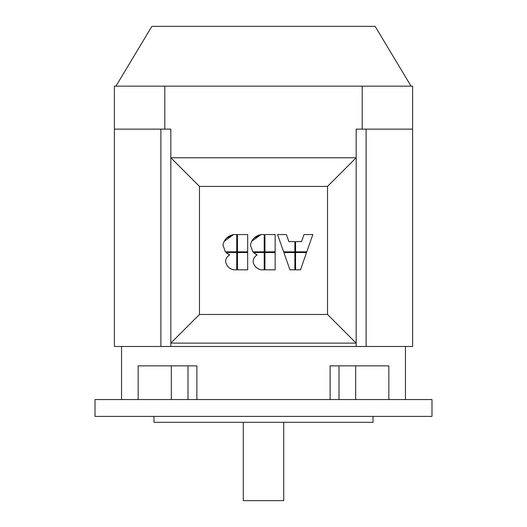 <?xml version="1.0" encoding="UTF-8"?>
<svg xmlns="http://www.w3.org/2000/svg" width="527" height="527" viewBox="0 0 527 527"><rect width="100%" height="100%" fill="white"/><g stroke="black" fill="none" stroke-linecap="round" stroke-linejoin="round"><path stroke-width="0.79" d="M411.067 86.165L375.125 26.35L151.875 26.35L375.125 26.35L151.875 26.35L115.933 86.165M160.887 346.483L170.834 346.483L170.834 343.11L356.166 343.11L356.166 346.483L366.113 346.483L366.113 129.128L366.113 346.483L114.385 346.483L160.887 346.483L160.887 129.128L160.887 346.483M226.57 238.118L233.586 234.548L236.742 234.548L233.586 234.548C227.776 235.786 224.238 239.304 222.967 245.108L225.391 251.84L236.742 251.84L236.742 234.548L236.742 251.84L225.391 251.84L222.967 245.108C224.238 239.304 227.776 235.786 233.586 234.548L224.028 241.465M254.113 253.112L253.507 252.525L264.218 252.525L253.507 252.525L257.143 254.943C254.449 256.491 253.105 258.797 253.112 261.873C254.146 266.122 256.794 268.77 261.056 269.817L264.218 269.817L264.218 252.525L264.218 269.817L261.056 269.817C256.761 268.816 254.113 266.168 253.112 261.873C254.113 266.168 256.761 268.816 261.056 269.817M254.047 238.118L261.056 234.548L264.218 234.548L261.056 234.548C255.252 235.786 251.715 239.304 250.444 245.108L252.868 251.84L264.218 251.84L264.218 234.548L264.218 251.84L252.868 251.84L250.444 245.108C251.708 239.304 255.252 235.786 261.056 234.548L251.504 241.465M289.936 269.817L294.87 269.817L294.87 252.525L283.882 252.525L289.936 269.817L283.882 252.525L294.87 252.525L294.87 269.817L289.936 269.817M295.555 269.817L300.495 269.817L306.549 252.525L295.555 252.525L295.555 269.817L295.555 252.525L306.549 252.525L300.495 269.817L295.555 269.817M288.875 241.623L286.398 234.548L277.577 234.548L283.631 251.84L294.87 251.84L294.87 241.623L288.875 241.623L294.87 241.623L294.87 251.84L283.631 251.84L277.577 234.548L286.398 234.548L288.875 241.623M301.549 241.623L295.555 241.623L295.555 251.84L306.793 251.84L312.847 234.548L304.033 234.548L301.549 241.623L304.033 234.548L312.847 234.548L306.793 251.84L295.555 251.84L295.555 241.623L301.549 241.623M226.636 253.112L226.03 252.525L236.742 252.525L226.03 252.525L229.667 254.943C226.979 256.491 225.635 258.797 225.635 261.873C226.669 266.122 229.317 268.77 233.586 269.817L236.742 269.817L236.742 252.525L236.742 269.817L233.586 269.817C229.291 268.816 226.636 266.168 225.635 261.873C226.636 266.168 229.291 268.816 233.586 269.817M356.166 157.771L170.834 157.771L199.476 186.413L327.524 186.413L356.166 157.771L356.166 343.11L327.524 314.467L199.476 314.467L170.834 343.11L199.476 314.467L327.524 314.467L356.166 343.11L356.166 157.771L327.524 186.413L327.524 314.467L327.524 186.413L199.476 186.413L199.476 314.467L199.476 186.413L170.834 157.771L170.834 343.11L170.834 129.128L170.834 157.771L356.166 157.771L356.166 129.128L356.166 157.771M412.615 129.128L356.166 129.128L362.201 129.128L362.201 86.165L164.799 86.165L164.799 129.128L170.834 129.128L114.385 129.128L114.385 346.483L114.385 86.165L412.615 86.165L362.201 86.165L362.201 129.128L412.615 129.128L412.615 86.165L412.615 346.483L366.113 346.483L412.615 346.483L412.615 129.128M243.283 422.305L243.283 500.65L283.717 500.65L283.717 422.305M339.006 365.857L339.006 399.558L339.006 365.857M355.685 399.558L355.685 365.857L355.685 399.558M388.847 365.857L330.119 365.857L388.847 365.857L388.847 399.558L388.847 365.857M171.315 365.857L171.315 399.558L171.315 365.857M187.994 399.558L187.994 365.857L187.994 399.558M367.965 422.305L159.035 422.305M263.5 422.305L373.017 422.305L373.017 416.402L426.56 416.402L95.012 416.402L153.983 416.402L153.983 422.305L263.5 422.305M121.546 346.483L121.546 399.558L115.723 399.558L263.5 399.558L95.012 399.558L95.012 416.402L431.988 416.402L431.988 399.558L263.5 399.558L431.988 399.558L405.454 399.558L405.454 346.483M138.153 399.558L138.153 365.857L196.881 365.857L196.881 399.558L196.881 365.857L138.153 365.857L138.153 399.558M330.119 399.558L330.119 365.857L330.119 399.558M222.967 244.983L222.98 245.595M225.082 251.451L225.391 251.84M256.623 254.725L253.895 252.914M253.118 261.497L253.112 261.873C253.112 258.803 254.455 256.497 257.143 254.943L256.82 255.14M250.444 244.983L250.457 245.595M252.558 251.451L252.868 251.84M229.146 254.725L226.426 252.914M225.642 261.497L225.635 261.873C225.635 258.803 226.979 256.497 229.667 254.943L229.344 255.14M247.683 252.525L247.683 269.817L247.683 252.525L237.46 252.525L247.683 252.525M237.46 269.817L237.46 252.525L237.46 269.817L247.683 269.817L237.46 269.817M247.683 234.548L247.683 251.84L247.683 234.548L237.46 234.548L247.683 234.548M237.46 251.84L237.46 234.548L237.46 251.84L247.683 251.84L237.46 251.84M275.153 252.525L275.153 269.817L275.153 252.525L264.936 252.525L275.153 252.525M264.936 269.817L264.936 252.525L264.936 269.817L275.153 269.817L264.936 269.817M275.153 234.548L275.153 251.84L275.153 234.548L264.936 234.548L275.153 234.548M264.936 251.84L264.936 234.548L264.936 251.84L275.153 251.84L264.936 251.84M170.834 346.483L356.166 346.483L356.166 343.11L170.834 343.11L170.834 346.483M114.385 129.128L164.799 129.128L164.799 86.165L114.385 86.165L114.385 129.128"/></g></svg>
